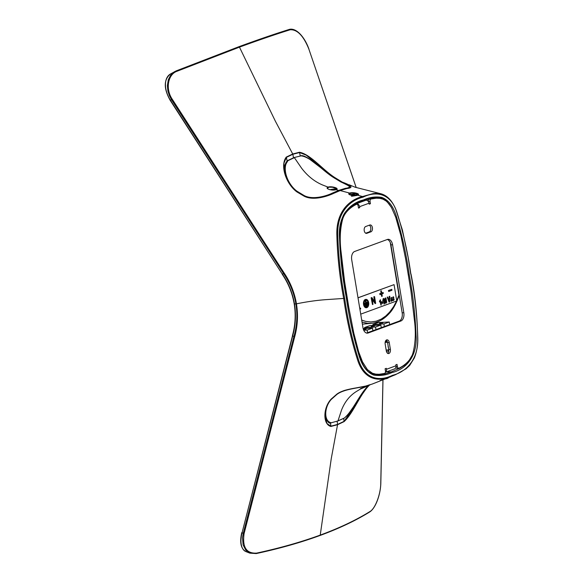 <?xml version="1.0" encoding="UTF-8"?>
<svg xmlns="http://www.w3.org/2000/svg" width="583" height="583" viewBox="0 0 583 583"><rect width="100%" height="100%" fill="white"/><g stroke="black" fill="none" stroke-linecap="round" stroke-linejoin="round"><path stroke-width="0.87" d="M391.28 207.235L386.806 201.31L384.598 199.605L381.158 198.082L377.106 197.528L373.054 197.848L363.26 200.574M346.317 297.767C342.564 277.814 340.283 257.591 339.488 237.106C337.943 213.91 351.629 202.636 363.479 199.94C369.403 197.273 375.474 196.413 381.69 197.353C388.263 199.809 393.139 206.083 396.302 216.191C402.022 234.971 406.329 254.472 409.215 274.702C412.968 294.648 415.242 314.835 416.051 335.269C417.676 358.268 403.902 369.972 392.053 372.53C386.055 375.241 379.927 376.086 373.667 375.066C367.152 372.522 362.327 366.219 359.186 356.147C353.495 337.411 349.202 317.954 346.317 297.767L346.448 297.68C349.45 320.06 354.413 341.208 361.343 361.132C363.194 365.534 365.505 369.032 368.274 371.619L372.763 374.25L377.733 375L384.948 373.936L391.404 371.881L399.617 368.296L404.398 365.257L409.04 360.637L411.831 355.834M349.21 184.789L355.193 187.245L381.297 193.862L376.866 193.323L373.135 193.607L362.509 196.537L357.627 195.196C361.409 193.971 353.145 191.763 349.705 193.09L340.188 190.568L333.665 193.352C327.369 196.376 313.049 201.004 304.013 196.114L296.929 191.931C286.158 184.039 279.76 165.638 286.275 157.089L292.724 153.992L275.416 121.279L240.67 49.635A7683.889 5998.064 69.9 0 0 239.46 47.143C258.517 40.161 275.424 34.368 290.188 29.762C297.264 29.383 303.488 35.811 308.852 49.059L356.177 187.537M355.812 195.553L350.696 195.13L349.122 193.92L351.964 193.002L356.694 193.622M357.838 194.175L358.217 194.678M369.6 384.977C360.199 393.868 353.502 412.924 344.087 421.618L337.542 424.715L330.867 426.465C322.581 424.242 323.128 407.495 331.217 399.049L336.799 394.181C344.057 388.628 359.128 387.95 365.577 386.084L372.216 384.051L384.969 378.986L374.913 383.009M395.551 374.672L387.855 377.777L395.558 374.672L405.994 368.864L409.689 365.41L414.324 358.006C416.328 352.985 417.464 347.424 417.727 341.325C417.501 317.713 415.256 295.275 411 274.017L410.869 274.097C414.819 294.86 417.107 315.869 417.741 337.142C418.834 360.855 404.682 372.42 392.512 375.299C380.837 381.158 364.696 380.706 358.261 358.946C352.176 339.678 347.65 319.484 344.67 298.372C340.72 277.61 338.424 256.6 337.79 235.328C336.697 211.614 350.857 200.049 363.02 197.171C374.701 191.311 390.843 191.763 397.278 213.524C403.356 232.792 407.889 252.986 410.869 274.097M319.586 535.515A0.7 0.547 -110.1 0 0 320.235 535.085C339.291 528.089 355.863 520.247 369.95 511.546C375.284 508.631 380.67 494.078 380.757 483.409L382.944 379.795M294.707 336.683C297.658 325.948 298.241 314.995 296.456 303.838L295.894 303.911C297.643 314.937 296.987 325.795 293.941 336.471L243.264 533.314L242.04 532.833L292.666 335.968L294.707 336.683L244.109 533.511C242.171 547.116 246.325 553.653 256.586 553.114C279.949 548.078 301.163 542.066 320.235 535.085A7683.889 5998.064 -110.1 0 0 320.606 532.512L331.261 458.61L337.542 424.715A0.7 0.547 69.9 0 0 337.564 424.584A0.7 0.547 -110.1 0 0 337.557 424.431L344.079 421.334L353.385 408.238L362.072 393.43M327.267 172.852L306.294 155.173L299.575 152.535L292.834 154.276A0.7 0.547 69.9 0 0 292.79 154.131A0.7 0.547 -110.1 0 0 292.724 153.992L299.487 152.243C310.717 154.32 323.171 170.418 335.312 177.859L342.243 182.1C352.066 185.656 353.589 187.799 346.805 188.535L340.188 190.568A0.7 0.547 69.8 0 0 339.911 190.575L333.352 193.381A0.7 0.532 63.2 0 1 333.665 193.352M290.188 29.762A0.7 0.612 -107.4 0 0 289.336 29.405C274.586 34.025 257.701 39.819 238.68 46.793A0.7 0.547 69.9 0 1 239.46 47.143L176.824 71.323C168.064 74.413 165.229 88.842 172.204 99.154L284.176 273.055C290.458 282.434 294.553 292.695 296.456 303.838C307.467 301.586 317.801 300.158 327.471 299.545L344.67 298.372M172.204 99.154L170.425 100.218L282.289 274.127L283.513 273.507L171.468 99.627L169.31 95.517L167.919 91.123L167.365 85.592L168.305 79.805L170.6 75.258L174.543 71.68L238.68 46.793M350.179 187.34L349.647 186.888M357.517 195.203L357.627 195.196C354.194 196.617 345.93 194.409 349.705 193.09L349.909 193.345M388.431 377.216L380.874 380.437M392.512 375.299A0.7 0.547 -110.1 0 1 392.213 375.969C380.291 381.96 363.945 381.362 357.292 358.975C351.279 340.042 346.754 319.899 343.708 298.547C339.743 277.537 337.462 256.578 336.879 235.685C335.793 211.286 350.084 199.481 362.509 196.537A0.7 0.547 69.9 0 1 363.02 197.171M292.666 335.968L292.702 335.815C295.61 325.336 296.2 314.725 294.488 303.976L295.894 303.911C293.992 292.906 289.868 282.77 283.513 273.507L284.176 273.055M244.109 533.511L243.264 533.314L242.513 537.708L243.111 544.916L245.895 550.301L249.852 553.143L245.917 551.598C240.888 548.792 239.504 542.474 241.748 532.636L241.872 532.592M331.217 399.049A0.7 0.394 44.2 0 0 331.428 398.969C326.196 405.6 324.221 411.999 325.489 418.157L327.056 423.615L330.904 426.166L337.557 424.431L337.134 421.341M282.427 274.127L282.515 274.258C288.658 283.345 292.651 293.256 294.488 303.976L294.211 303.94C295.916 314.652 295.319 325.212 292.411 335.633L292.702 335.815M293.511 157.767L292.834 154.276L286.406 157.366L283.906 163.204L284.613 171.125M337.112 393.962A0.7 0.415 -126.1 0 1 337.003 394.13L331.428 398.969A0.7 0.394 44.2 0 0 331.494 398.765M365.446 386.114A0.7 0.547 -103 0 0 365.512 386.106L352.802 388.54C345.311 390.187 343.62 390.056 337.003 394.13A0.7 0.415 -126.1 0 1 336.799 394.181M284.548 170.812L284.548 170.775C285.736 176.984 288.403 182.625 292.535 187.682L296.929 191.931M335.312 177.859L334.722 178.311M297.206 191.873L304.013 196.114M342.243 182.1L341.784 182.406M377.857 322.661L377.784 321.816M361.7 320.074L365.694 321.393L370.97 321.962L376.203 321.189L381.282 319.098L385.837 315.92L389.663 312.08L393.627 306.6L396.615 300.988M396.731 300.733L398.954 295.129L390.246 242.521M362.371 324.155L371.495 323.317L367.399 323.303L362.028 322.086M363.151 328.593L372.479 328.134L367.166 330.08L363.734 330.248M363.522 329.767L366.175 329.067L363.347 329.286M372.479 328.134L372.909 330.736M367.166 330.08L367.596 332.682M386.966 342.316L386.791 341.259L385.254 341.827M388.766 350.988L388.22 349.924M384.35 326.538L383.92 323.937L389.233 321.991L389.663 324.593M375.977 329.606L375.547 327.005L380.859 325.059L381.289 327.661M364.652 328.521L364.492 327.559L369.804 325.613L380.859 325.059M373.033 325.452L372.872 324.491L378.185 322.537L389.233 321.991M388.424 351.112L386.369 351.214M383.92 323.937L372.872 324.491M379.54 323.31L382.929 322.924L379.54 323.31M375.547 327.005L364.492 327.559M371.167 326.385L374.556 325.999L371.167 326.385M388.089 345.581A3.833 2.325 87.1 0 0 388.475 347.942M358.436 207.701L359.726 207.635L359.573 206.681A3.207 2.5 -110.1 0 0 356.512 203.686L365.993 200.209A3.207 2.5 -110.1 0 1 369.046 203.212L369.207 204.159L370.431 203.707L370.074 201.521A2.092 1.268 87.1 0 1 371.05 199L376.217 198.205L379.73 198.322L383.075 199.211L386.208 201.055L389.014 203.89L391.543 207.694L395.726 217.219L400.893 235.59L405.666 259.1L410.942 290.983L414.753 323.084C415.868 334.139 415.271 344.094 412.961 352.941C410.804 360.964 403.472 366.051 399.049 368.128A2.092 1.268 87.1 0 1 398.728 368.216A2.092 1.268 87.1 0 1 397.395 366.576L397.03 364.382L395.806 364.834L395.966 365.789A3.207 2.5 69.9 0 1 394.523 368.922L385.421 372.26M355.9 203.715L356.512 203.686M351.593 206.236L354.828 204.429A2.092 1.268 87.1 0 1 355.149 204.341L356.811 204.254A2.092 1.268 87.1 0 1 358.137 205.894L358.501 208.087L359.726 207.635M356.811 204.254A2.092 1.268 87.1 0 0 356.483 204.341C352.066 206.418 344.728 211.505 342.571 219.529C340.261 228.376 339.663 238.33 340.778 249.386L344.589 281.487L348.802 307.394L353.772 333.039L358.632 351.738L362.48 361.846L367.421 369.637L372.457 373.258L375.809 374.148L379.154 374.271L374.148 374.228L370.402 373.171M376.378 198.198L369.396 199.087A2.092 1.268 87.1 0 0 368.412 201.601L370.074 201.521M395.908 367.283A2.092 1.268 87.1 0 0 397.067 368.296L398.728 368.216M386.23 340.151A3.483 2.113 87.1 0 1 387.6 342.644L388.73 349.436L390.384 349.355L389.262 342.564A3.483 2.113 87.1 0 0 387.039 339.831A3.483 2.113 87.1 0 0 385.174 344.057L386.296 350.857A3.483 2.113 87.1 0 0 388.511 353.582A3.483 2.113 87.1 0 0 390.384 349.355M387.673 353.342A3.483 2.113 87.1 0 0 388.73 349.436M369.287 225.206A3.483 2.113 87.1 0 1 370.824 228.689A3.483 2.113 87.1 0 1 369.265 231.888L365.694 233.2M400.864 321.007L368.172 332.995A6.96 4.227 87.1 0 1 367.392 333.155A6.96 4.227 87.1 0 1 362.961 327.697L351.709 259.756A6.96 4.227 87.1 0 1 354.675 251.462L387.36 239.475A6.96 4.227 87.1 0 1 388.14 239.314A6.96 4.227 87.1 0 1 392.578 244.773L403.822 312.721A6.96 4.227 87.1 0 1 400.864 321.007L399.202 321.095L366.561 333.061M399.202 321.095A6.96 4.227 87.1 0 0 402.168 312.801L390.916 244.853A6.96 4.227 87.1 0 0 387.316 239.489M395.966 365.789L386.485 369.265L386.325 368.31L385.101 368.762L385.465 370.956A2.092 1.268 87.1 0 1 384.481 373.47L379.154 374.271M366.838 233.309L370.926 231.808A3.483 2.113 87.1 0 0 372.45 227.982A3.483 2.113 87.1 0 0 370.19 224.936A3.483 2.113 87.1 0 0 369.797 225.016L365.716 226.51A3.483 2.113 87.1 0 0 364.186 230.336A3.483 2.113 87.1 0 0 366.452 233.389A3.483 2.113 87.1 0 0 366.838 233.309L366.051 233.346M364.04 200.304L365.993 200.209M369.141 203.773L370.431 203.707M386.485 369.265A3.207 2.5 69.9 0 1 385.436 372.202M385.822 378.527A4.176 0.619 -9.4 0 0 388.176 377.653M384.248 379.118A4.176 0.619 -9.4 0 0 388.256 377.828L388.22 377.638M349.968 194.868A4.176 0.619 170.6 0 1 353.888 193.884A4.176 0.619 170.6 0 1 357.794 193.855L357.838 194.132A4.176 0.619 170.6 0 1 357.809 194.226A4.176 0.619 170.6 0 1 353.509 195.465A4.176 0.619 170.6 0 1 352.955 195.545M357.794 193.855A4.176 0.619 170.6 0 1 353.466 195.196A4.176 0.619 170.6 0 1 351.833 195.392M354.537 194.197L352.088 194.78L354.595 194.554M353.021 194.846L352.955 194.445M360.731 388.628L365.242 386.74M366.255 386.544L361.409 388.657C357.576 389.896 364.958 386.544 368.543 385.385L369.331 385.05M344.473 417.924C353.05 410.636 359.762 393.86 368.194 385.844L347.606 415.14L344.393 418.047L337.965 420.948L341.558 410.002C344.852 401.658 349.917 395.412 356.752 391.273L361.518 388.402M360.578 388.599L368.886 385.341M365.84 386.026L364.266 386.42C358.071 388.147 343.708 389.116 336.872 394.451L331.341 399.355C324.177 406.883 323.594 421.451 331.297 422.755L337.965 420.948L331.297 422.755M329.708 422.653L327.763 421.56L326.509 419.556L325.613 416.277L325.445 412.181M335.939 189.694L336.726 189.081L336.245 188.477L332.427 187.245L328.841 187.187L327.42 188.287C326.32 188.156 330.189 190.991 336.019 189.628L336.136 189.621C332.616 191.144 324.243 188.564 328.04 187.107L322.603 184.993C314.514 181.597 307.481 175.957 301.506 168.072L294.379 157.665L287.915 160.682C281.618 167.86 287.266 184.017 296.871 191.137L303.918 195.422C312.386 200.18 326.312 196.107 332.266 193.141L338.752 190.357L345.362 188.338C351.855 187.58 350.332 185.438 340.785 181.903L333.724 177.626C322.895 170.994 311.052 157.046 301.09 155.85L294.109 157.541L301.09 155.85M328.229 187.347L328.04 187.107C331.545 185.882 339.969 188.447 336.136 189.621L338.956 190.605L332.485 193.388C326.407 196.398 312.364 200.457 303.75 195.699L303.758 195.757M285.714 175.017L284.934 165.732L287.915 160.682M303.918 195.422L296.66 191.406L294.116 189.344M287.944 180.715L285.225 172.313C284.11 166.942 284.905 163.036 287.608 160.58L294.109 157.541M349.764 187.558L349.625 186.749L348.78 187.595L345.588 188.775M330.036 189.715A4.176 0.619 170.6 0 1 332.135 189.278A4.176 0.619 170.6 0 1 336.413 189.191A4.176 0.619 170.6 0 1 335.196 189.847M332.616 190.029L333.877 189.606L333.031 189.541L331.195 189.92M333.097 189.949L333.031 189.541M366.117 386.289A4.176 0.619 -9.4 0 0 368.871 385.261L368.915 385.509A4.176 0.619 -9.4 0 1 365.723 386.653A4.176 0.619 -9.4 0 1 364.725 386.828M358.56 194.54A4.875 0.721 170.6 0 1 351.454 196.231M357.561 194.569A3.833 0.568 170.6 0 1 357.539 194.686A3.833 0.568 170.6 0 1 354.756 195.611M406.242 247.403L406.315 247.855M358.02 297.84L394.064 284.628L396.768 300.93L360.717 314.15M381.763 296.375L381.391 294.124L379.992 294.634L379.839 293.694L381.231 293.176L380.867 290.939L381.333 290.771L381.705 293.009L383.104 292.491L383.264 293.438L381.865 293.949L382.237 296.208L381.654 296.383L381.282 294.16M379.992 294.634L379.73 293.694L381.122 293.183L380.75 290.946L381.333 290.771M381.705 292.972L383.104 292.491M391.805 289.314L388.424 290.516L388.693 291.464L391.958 290.268L391.805 289.314L388.424 290.516M366.313 307.729A4.176 2.536 -92.9 0 1 366.204 307.737A4.176 2.536 -92.9 0 1 363.457 303.692A4.176 2.536 -92.9 0 1 365.789 299.392A4.176 2.536 -92.9 0 1 365.898 299.392M374.636 301.695L373.82 296.791L374.556 296.594L375.678 303.386L375.124 303.59L372.107 299.035L372.982 304.377L372.471 304.566L371.342 297.775L371.896 297.57L374.927 302.118L374.038 296.783L374.556 296.594M375.124 303.59L372.165 299.473M372.471 304.566L371.123 297.782L371.896 297.57M359.747 308.305L360.542 308.079L360.68 308.888L359.893 309.172M389.072 302.111L387.17 297.162L387.768 297.017L389.371 301.455L389.794 296.273L389.648 301.972L389.072 302.111M389.153 301.462L389.218 296.412L389.794 296.273M391.448 301.331L391.018 301.032M390.792 301.025L390.894 300.434M391.113 300.42L391.608 297.396L391.718 298.43L390.938 297.818L390.967 300.566L391.667 300.471L391.732 299.64L392.279 299.596L392.184 300.748L391.018 301.025L391.113 300.42L391.914 300.391M391.499 298.438L390.938 297.818L391.718 298.43L391.157 297.804L391.193 300.558L391.9 300.427M391.324 297.804L391.608 297.396M393.285 300.66L392.629 300.362L392.723 299.757M393.751 299.713L393.561 298.97L394.115 298.926L394.013 300.077L392.847 300.362L392.949 299.749L393.722 299.793L393.022 299.881L392.993 297.133L393.554 297.753L392.774 297.141L392.804 299.895L393.503 299.8M393.153 297.126L393.438 296.725L393.853 297.541L393.336 297.767L392.993 297.133M393.336 297.767L392.774 297.141M382.033 301.994L381.748 301.593L382.171 301.513L382.033 301.994L382.171 301.513M382.317 303.692L382.025 303.298L382.448 303.211L382.317 303.692L382.448 303.211M385.968 303.349L385.276 302.956L384.569 298.824L385.778 298.248M385.997 298.234L386.74 302.402L385.494 302.941L384.787 298.817L385.997 298.234L385.348 297.884M384.197 303.969L383.505 299.808L382.769 300.843L383.199 298.598L383.636 298.511L384.518 303.852L383.971 303.983L383.352 300.216M381.785 303.16L381.457 302.511L382.667 302.14L382.776 302.796L381.785 303.16L381.676 302.504L382.667 302.14M379.73 302.023L379.409 301.404L380.371 299.706L381.26 305.047L380.247 301.003L379.73 302.023L380.371 299.706M380.932 305.164L380.087 301.411M358.006 297.775L394.064 284.628M382.995 300.828L383.199 298.598M385.676 302.49L386.427 302.205L385.392 298.438L385.676 302.49L386.427 302.205L385.356 298.452M365.935 300.085A3.483 2.113 -92.9 0 1 368.041 302.817A3.483 2.113 -92.9 0 1 366.277 307.03M367.348 303.692L365.031 304.472L365.366 305.142L367.458 304.37L367.348 303.692L365.257 304.457L365.366 305.142M365.57 305.718L365.905 306.381L367.377 305.842L367.261 305.164L365.57 305.718L365.905 306.381M365.942 300.602L365.315 300.762L365.65 302.803L364.39 303.262L364.725 303.932L367.654 302.861L367.545 302.176L366.284 302.643L365.942 300.602L365.315 300.762M367.545 302.176L366.27 302.577M389.291 302.103L387.17 297.162M387.389 297.155L387.768 297.017M388.533 290.516L388.693 291.464M367.261 305.164L365.789 305.703M365.534 300.755L365.869 302.788L364.608 303.255L364.725 303.932M368.667 302.657A4.176 2.536 -92.9 0 1 366.423 307.729A4.176 2.536 -92.9 0 1 363.683 303.677A4.176 2.536 -92.9 0 1 366.007 299.378A4.176 2.536 -92.9 0 1 368.667 302.657M368.259 302.803A3.483 2.113 -92.9 0 1 366.386 307.03A3.483 2.113 -92.9 0 1 364.105 303.663A3.483 2.113 -92.9 0 1 366.044 300.077A3.483 2.113 -92.9 0 1 368.259 302.803M359.762 308.371L360.542 308.079M393.518 299.793L394.115 298.926M392.949 299.749L393.438 296.725M391.893 300.449L392.279 299.596M392.053 372.53L392.053 372.53A0.7 0.547 -110.1 0 0 391.404 371.881L386.361 371.91M369.95 511.546A0.7 0.598 58.3 0 1 369.688 511.976C375.569 508.252 380.473 494.923 380.823 483.271L382.987 379.781M410.724 273.981L408.166 257.642L402.401 230.03L395.864 209.559C392.366 200.967 387.506 195.735 381.297 193.862M343.679 418.441L344.079 421.334A0.7 0.525 -120.3 0 1 344.087 421.618M308.852 49.059L356.206 187.551M300.216 155.836L299.575 152.535A0.7 0.547 81.2 0 0 299.487 152.243M256.586 553.114A0.7 0.474 77.8 0 1 256.01 553.537M292.528 335.597L242.04 532.833A20.886 10.742 111.4 0 0 245.917 551.598M294.342 303.852L294.211 303.94C292.375 293.256 288.388 283.396 282.267 274.36L282.515 274.258M330.466 422.966L330.904 426.166A0.7 0.554 -99 0 1 330.867 426.465M176.824 71.323A0.7 0.459 -111.9 0 0 176.117 70.915M170.411 74.019C163.655 79.696 163.583 88.47 170.178 100.327L170.425 100.218A20.886 12.95 -119.5 0 1 170.411 74.019L176.161 70.893L238.746 46.764C257.773 39.79 274.666 33.989 289.43 29.369C296.244 27.685 304.581 36.838 308.946 49.103M282.369 274.236L170.178 100.327M287.098 160.93L286.406 157.366A0.7 0.532 -120.9 0 0 286.275 157.089M372.202 384.059L372.202 384.059A0.7 0.547 -110.2 0 0 372.216 384.051L365.512 386.106A0.7 0.547 -103 0 0 365.577 386.084M346.805 188.535A0.7 0.554 -103.1 0 0 346.382 188.637M408.392 274.87L409.215 274.702M363.063 200.647A0.7 0.547 -110.2 0 0 363.479 199.94M354.828 204.429L356.483 204.341M346.426 297.505L347.118 297.468M369.046 203.212L359.573 206.681M369.396 199.087L371.05 199M396.01 366.649L397.395 366.576M368.172 332.995L366.605 333.075M403.822 312.721L402.168 312.801M392.578 244.773L390.916 244.853M369.265 231.888L370.926 231.808M387.6 342.644L389.262 342.564M344.24 418.062L337.659 421.057M330.925 422.806L331.137 422.908C328.899 423.892 327.056 421.677 325.613 416.277L325.299 414.214M345.362 188.338L338.956 190.605M332.266 193.141L332.55 193.767M300.69 155.923L300.864 155.719C302.052 155.668 303.262 155.063 309.5 159.108L333.724 177.626M340.829 181.925L333.753 177.64M249.852 553.143L256.25 553.573C279.636 548.523 300.857 542.503 319.921 535.522C338.971 528.533 355.564 520.685 369.688 511.976M387.848 377.777L379.963 380.633M304.304 196.041C312.248 199.051 313.537 198.373 321.029 197.389C326.167 196.267 330.277 194.933 333.352 193.381M350.237 187.486L339.911 190.575M346.448 297.68L340.202 250.923C339.109 236.596 339.466 224.112 342.746 216.927C346.069 207.737 356.701 202.84 363.173 200.625L374.782 197.63M371.495 323.317C377.893 322.618 383.731 319.426 389.014 313.734C392.694 310.032 396.112 303.889 399.275 295.311M387.527 342.287L385.144 342.403M388.781 349.895L386.157 350.026M357.379 194.817L357.809 194.226M370.329 384.722L368.886 385.363M368.536 385.385L369.454 385.057L369.134 384.838M349.625 186.749C349.312 186.698 352.088 187.216 340.815 181.911"/></g></svg>

